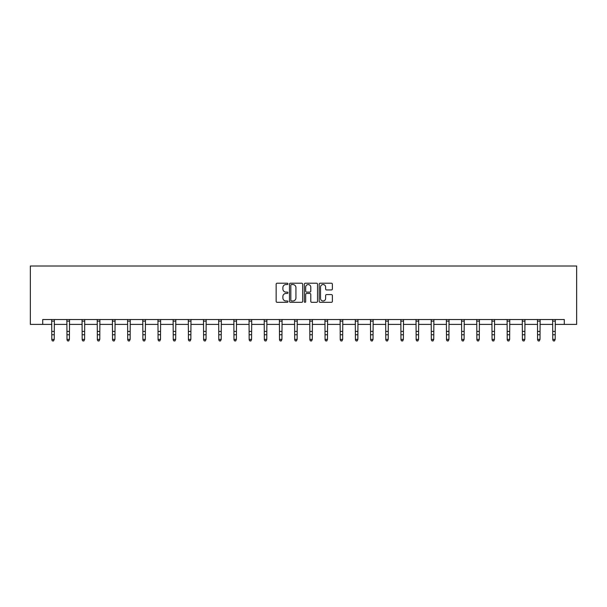<?xml version="1.0" encoding="UTF-8"?>
<svg xmlns="http://www.w3.org/2000/svg" width="607" height="607" viewBox="0 0 607 607"><rect width="100%" height="100%" fill="white"/><g stroke="black" fill="none" stroke-linecap="round" stroke-linejoin="round"><path stroke-width="0.91" d="M287.93 283.886A0.668 0.668 0 0 0 287.263 283.219L277.111 283.219A0.956 0.956 0 0 0 276.155 284.175L276.155 301.368A0.956 0.956 0 0 0 277.111 302.324L287.263 302.324A0.668 0.668 0 0 0 287.93 301.656A0.668 0.668 0 0 0 287.263 300.981L285.95 300.981A3.058 3.058 0 0 1 282.892 297.931L282.892 296.497A3.058 3.058 0 0 1 285.95 293.439L287.263 293.439A0.668 0.668 0 0 0 287.93 292.771A0.668 0.668 0 0 0 287.263 292.104L285.95 292.104A3.058 3.058 0 0 1 282.892 289.046L282.892 287.612A3.058 3.058 0 0 1 285.95 284.554L287.263 284.554A0.668 0.668 0 0 0 287.93 283.886M331.414 289.949A0.956 0.956 0 0 0 332.37 289L332.37 284.175A0.956 0.956 0 0 0 331.414 283.219L320.147 283.219A0.956 0.956 0 0 0 319.191 284.175L319.191 301.368A0.956 0.956 0 0 0 320.147 302.324L331.414 302.324A0.956 0.956 0 0 0 332.37 301.368L332.37 295.541A0.956 0.956 0 0 0 331.414 294.585L326.589 294.585A0.956 0.956 0 0 0 325.633 295.541L325.633 298.432A2.557 2.557 0 0 1 323.083 300.981A2.557 2.557 0 0 1 320.526 298.432L320.526 287.111A2.557 2.557 0 0 1 323.083 284.554A2.557 2.557 0 0 1 325.633 287.111L325.633 289A0.956 0.956 0 0 0 326.589 289.949L331.414 289.949M42.71 324.396L42.71 319.532L564.29 319.532L564.29 324.396L576.65 324.396L576.65 266.01L30.35 266.01L30.35 324.396L51.807 324.396M302.665 284.175A0.956 0.956 0 0 0 301.709 283.219L290.434 283.219A0.956 0.956 0 0 0 289.486 284.175L289.486 301.368A0.956 0.956 0 0 0 290.434 302.324L301.709 302.324A0.956 0.956 0 0 0 302.665 301.368L302.665 284.175M305.291 283.219L316.566 283.219A0.956 0.956 0 0 1 317.514 284.175L317.514 301.368A0.956 0.956 0 0 1 316.566 302.324L311.74 302.324A0.956 0.956 0 0 1 310.784 301.368L310.784 294.395A0.956 0.956 0 0 0 309.828 293.439L306.626 293.439A0.956 0.956 0 0 0 305.67 294.395L305.67 301.656A0.668 0.668 0 0 1 305.002 302.324A0.668 0.668 0 0 1 304.335 301.656L304.335 284.175A0.956 0.956 0 0 1 305.291 283.219M54.243 324.396L66.99 324.396M69.418 324.396L82.165 324.396M84.601 324.396L97.348 324.396M99.783 324.396L112.53 324.396M114.958 324.396L127.705 324.396M130.141 324.396L142.888 324.396M145.323 324.396L158.07 324.396M160.506 324.396L173.253 324.396M175.681 324.396L188.428 324.396M190.864 324.396L203.611 324.396M206.046 324.396L218.793 324.396M221.221 324.396L233.968 324.396M236.404 324.396L249.151 324.396M251.586 324.396L264.333 324.396M266.769 324.396L279.516 324.396M281.944 324.396L294.691 324.396M297.127 324.396L309.873 324.396M312.309 324.396L325.056 324.396M327.484 324.396L340.231 324.396M342.667 324.396L355.414 324.396M357.849 324.396L370.596 324.396M373.032 324.396L385.779 324.396M388.207 324.396L400.954 324.396M403.389 324.396L416.136 324.396M418.572 324.396L431.319 324.396M433.747 324.396L446.494 324.396M448.93 324.396L461.677 324.396M464.112 324.396L476.859 324.396M479.295 324.396L492.042 324.396M494.47 324.396L507.217 324.396M509.652 324.396L522.399 324.396M524.835 324.396L537.582 324.396M540.01 324.396L552.757 324.396M555.193 324.396L564.29 324.396M291.489 284.554A0.668 0.668 0 0 0 290.821 285.222L290.821 300.313A0.668 0.668 0 0 0 291.489 300.981L292.877 300.981A3.058 3.058 0 0 0 295.928 297.931L295.928 287.612A3.058 3.058 0 0 0 292.877 284.554L291.489 284.554M310.784 287.157A2.557 2.557 0 0 0 308.227 284.6A2.557 2.557 0 0 0 305.67 287.157L305.67 291.148A0.956 0.956 0 0 0 306.626 292.104L309.828 292.104A0.956 0.956 0 0 0 310.784 291.148L310.784 287.157M51.686 319.532L51.807 339.381L54.243 339.381L53.507 340.99L52.536 340.777L53.507 340.99M53.507 340.777L54.243 339.381L54.364 319.532L51.694 319.548M52.536 340.99L51.807 339.92L52.536 340.777M66.861 319.532L66.99 339.381L69.418 339.381L68.69 340.99L67.718 340.777L68.69 340.99M68.69 340.777L69.418 339.381L69.547 319.532L66.869 319.548M67.718 340.99L66.99 339.92L67.718 340.777M83.872 340.777L84.601 339.381L84.722 319.532L82.051 319.548L82.165 339.381L84.601 339.381L83.872 340.99L82.901 340.777L83.872 340.99M82.901 340.99L82.165 339.92L82.901 340.777M99.055 340.777L99.783 339.381L99.905 319.532L97.234 319.548L97.348 339.381L99.783 339.381L99.055 340.99L98.076 340.777L99.055 340.99M98.076 340.99L97.348 339.92L98.076 340.777M114.23 340.777L114.958 339.381L115.08 319.548L112.416 319.548L112.53 339.381L114.958 339.381L114.23 340.99L113.259 340.777L114.23 340.99M113.259 340.99L112.53 339.92L113.259 340.777M129.412 340.777L130.141 339.381L130.255 319.548L127.591 319.548L127.705 339.381L130.141 339.381L129.412 340.99L128.441 340.777L129.412 340.99M128.441 340.99L127.705 339.92L128.441 340.777M144.595 340.777L145.323 339.381L145.445 319.532L142.774 319.548L142.888 339.381L145.323 339.381L144.595 340.99L143.616 340.777L144.595 340.99M143.616 340.99L142.888 339.92L143.616 340.777M157.949 319.532L158.07 339.381L160.506 339.381L159.77 340.99L158.799 340.777L159.77 340.99M159.77 340.777L160.506 339.381L160.627 319.532L157.957 319.548M158.799 340.99L158.07 339.92L158.799 340.777M173.124 319.532L173.253 339.381L175.681 339.381L174.953 340.99L173.981 340.777L174.953 340.99M174.953 340.777L175.681 339.381L175.81 319.532L173.132 319.548M173.981 340.99L173.253 339.92L173.981 340.777M190.135 340.777L190.864 339.381L190.985 319.532L188.314 319.548L188.428 339.381L190.864 339.381L190.135 340.99L189.164 340.777L190.135 340.99M189.164 340.99L188.428 339.92L189.164 340.777M205.31 340.777L206.046 339.381L206.168 319.532L203.497 319.548L203.611 339.381L206.046 339.381L205.31 340.99L204.339 340.777L205.31 340.99M204.339 340.99L203.611 339.92L204.339 340.777M220.493 340.777L221.221 339.381L221.343 319.548L218.679 319.548L218.793 339.381L221.221 339.381L220.493 340.99L219.522 340.777L220.493 340.99M219.522 340.99L218.793 339.92L219.522 340.777M235.675 340.777L236.404 339.381L236.518 319.548L233.854 319.548L233.968 339.381L236.404 339.381L235.675 340.99L234.704 340.777L235.675 340.99M234.704 340.99L233.968 339.92L234.704 340.777M250.858 340.777L251.586 339.381L251.708 319.532L249.037 319.548L249.151 339.381L251.586 339.381L250.858 340.99L249.879 340.777L250.858 340.99M249.879 340.99L249.151 339.92L249.879 340.777M264.212 319.532L264.333 339.381L266.769 339.381L266.033 340.99L265.062 340.777L266.033 340.99M266.033 340.777L266.769 339.381L266.89 319.532L264.22 319.548M265.062 340.99L264.333 339.92L265.062 340.777M279.387 319.532L279.516 339.381L281.944 339.381L281.216 340.99L280.244 340.777L281.216 340.99M281.216 340.777L281.944 339.381L282.073 319.532L279.395 319.548M280.244 340.99L279.516 339.92L280.244 340.777M296.398 340.777L297.127 339.381L297.248 319.532L294.577 319.548L294.691 339.381L297.127 339.381L296.398 340.99L295.427 340.777L296.398 340.99M295.427 340.99L294.691 339.92L295.427 340.777M311.573 340.777L312.309 339.381L312.43 319.532L309.76 319.548L309.873 339.381L312.309 339.381L311.573 340.99L310.602 340.777L311.573 340.99M310.602 340.99L309.873 339.92L310.602 340.777M326.756 340.777L327.484 339.381L327.605 319.548L324.942 319.548L325.056 339.381L327.484 339.381L326.756 340.99L325.784 340.777L326.756 340.99M325.784 340.99L325.056 339.92L325.784 340.777M341.938 340.777L342.667 339.381L342.78 319.548L340.117 319.548L340.231 339.381L342.667 339.381L341.938 340.99L340.967 340.777L341.938 340.99M340.967 340.99L340.231 339.92L340.967 340.777M357.121 340.777L357.849 339.381L357.971 319.532L355.3 319.548L355.414 339.381L357.849 339.381L357.121 340.99L356.142 340.777L357.121 340.99M356.142 340.99L355.414 339.92L356.142 340.777M370.475 319.532L370.596 339.381L373.032 339.381L372.296 340.99L371.325 340.777L372.296 340.99M372.296 340.777L373.032 339.381L373.153 319.532L370.482 319.548M371.325 340.99L370.596 339.92L371.325 340.777M385.65 319.532L385.779 339.381L388.207 339.381L387.478 340.99L386.507 340.777L387.478 340.99M387.478 340.777L388.207 339.381L388.328 319.532L385.657 319.548M386.507 340.99L385.779 339.92L386.507 340.777M402.661 340.777L403.389 339.381L403.511 319.532L400.84 319.548L400.954 339.381L403.389 339.381L402.661 340.99L401.69 340.777L402.661 340.99M401.69 340.99L400.954 339.92L401.69 340.777M417.836 340.777L418.572 339.381L418.693 319.532L416.023 319.548L416.136 339.381L418.572 339.381L417.836 340.99L416.865 340.777L417.836 340.99M416.865 340.99L416.136 339.92L416.865 340.777M433.019 340.777L433.747 339.381L433.868 319.548L431.205 319.548L431.319 339.381L433.747 339.381L433.019 340.99L432.047 340.777L433.019 340.99M432.047 340.99L431.319 339.92L432.047 340.777M448.201 340.777L448.93 339.381L449.043 319.548L446.38 319.548L446.494 339.381L448.93 339.381L448.201 340.99L447.23 340.777L448.201 340.99M447.23 340.99L446.494 339.92L447.23 340.777M463.384 340.777L464.112 339.381L464.234 319.532L461.563 319.548L461.677 339.381L464.112 339.381L463.384 340.99L462.405 340.777L463.384 340.99M462.405 340.99L461.677 339.92L462.405 340.777M476.738 319.532L476.859 339.381L479.295 339.381L478.559 340.99L477.588 340.777L478.559 340.99M478.559 340.777L479.295 339.381L479.416 319.532L476.745 319.548M477.588 340.99L476.859 339.92L477.588 340.777M491.913 319.532L492.042 339.381L494.47 339.381L493.741 340.99L492.77 340.777L493.741 340.99M493.741 340.777L494.47 339.381L494.591 319.532L491.92 319.548M492.77 340.99L492.042 339.92L492.77 340.777M508.924 340.777L509.652 339.381L509.774 319.532L507.103 319.548L507.217 339.381L509.652 339.381L508.924 340.99L507.945 340.777L508.924 340.99M507.945 340.99L507.217 339.92L507.945 340.777M524.099 340.777L524.835 339.381L524.956 319.532L522.286 319.548L522.399 339.381L524.835 339.381L524.099 340.99L523.128 340.777L524.099 340.99M523.128 340.99L522.399 339.92L523.128 340.777M539.282 340.777L540.01 339.381L540.131 319.548L537.468 319.548L537.582 339.381L540.01 339.381L539.282 340.99L538.31 340.777L539.282 340.99M538.31 340.99L537.582 339.92L538.31 340.777M554.464 340.777L555.193 339.381L555.306 319.548L552.643 319.548L552.757 339.381L555.193 339.381L554.464 340.99L553.493 340.777L554.464 340.99M553.493 340.99L552.757 339.92L553.493 340.777M54.243 331.399L51.807 331.399M54.243 334.738L51.807 334.738M54.243 321.133L51.807 321.133M69.418 331.399L66.99 331.399M69.418 334.738L66.99 334.738M69.418 321.133L66.99 321.133M84.601 331.399L82.165 331.399M84.601 334.738L82.165 334.738M84.601 321.133L82.165 321.133M99.783 331.399L97.348 331.399M99.783 334.738L97.348 334.738M99.783 321.133L97.348 321.133M114.958 331.399L112.53 331.399M114.958 334.738L112.53 334.738M114.958 321.133L112.53 321.133M130.141 331.399L127.705 331.399M130.141 334.738L127.705 334.738M130.141 321.133L127.705 321.133M145.323 331.399L142.888 331.399M145.323 334.738L142.888 334.738M145.323 321.133L142.888 321.133M160.506 331.399L158.07 331.399M160.506 334.738L158.07 334.738M160.506 321.133L158.07 321.133M175.681 331.399L173.253 331.399M175.681 334.738L173.253 334.738M175.681 321.133L173.253 321.133M190.864 331.399L188.428 331.399M190.864 334.738L188.428 334.738M190.864 321.133L188.428 321.133M206.046 331.399L203.611 331.399M206.046 334.738L203.611 334.738M206.046 321.133L203.611 321.133M221.221 331.399L218.793 331.399M221.221 334.738L218.793 334.738M221.221 321.133L218.793 321.133M236.404 331.399L233.968 331.399M236.404 334.738L233.968 334.738M236.404 321.133L233.968 321.133M251.586 331.399L249.151 331.399M251.586 334.738L249.151 334.738M251.586 321.133L249.151 321.133M266.769 331.399L264.333 331.399M266.769 334.738L264.333 334.738M266.769 321.133L264.333 321.133M281.944 331.399L279.516 331.399M281.944 334.738L279.516 334.738M281.944 321.133L279.516 321.133M297.127 331.399L294.691 331.399M297.127 334.738L294.691 334.738M297.127 321.133L294.691 321.133M312.309 331.399L309.873 331.399M312.309 334.738L309.873 334.738M312.309 321.133L309.873 321.133M327.484 331.399L325.056 331.399M327.484 334.738L325.056 334.738M327.484 321.133L325.056 321.133M342.667 331.399L340.231 331.399M342.667 334.738L340.231 334.738M342.667 321.133L340.231 321.133M357.849 331.399L355.414 331.399M357.849 334.738L355.414 334.738M357.849 321.133L355.414 321.133M373.032 331.399L370.596 331.399M373.032 334.738L370.596 334.738M373.032 321.133L370.596 321.133M388.207 331.399L385.779 331.399M388.207 334.738L385.779 334.738M388.207 321.133L385.779 321.133M403.389 331.399L400.954 331.399M403.389 334.738L400.954 334.738M403.389 321.133L400.954 321.133M418.572 331.399L416.136 331.399M418.572 334.738L416.136 334.738M418.572 321.133L416.136 321.133M433.747 331.399L431.319 331.399M433.747 334.738L431.319 334.738M433.747 321.133L431.319 321.133M448.93 331.399L446.494 331.399M448.93 334.738L446.494 334.738M448.93 321.133L446.494 321.133M464.112 331.399L461.677 331.399M464.112 334.738L461.677 334.738M464.112 321.133L461.677 321.133M479.295 331.399L476.859 331.399M479.295 334.738L476.859 334.738M479.295 321.133L476.859 321.133M494.47 331.399L492.042 331.399M494.47 334.738L492.042 334.738M494.47 321.133L492.042 321.133M509.652 331.399L507.217 331.399M509.652 334.738L507.217 334.738M509.652 321.133L507.217 321.133M524.835 331.399L522.399 331.399M524.835 334.738L522.399 334.738M524.835 321.133L522.399 321.133M540.01 331.399L537.582 331.399M540.01 334.738L537.582 334.738M540.01 321.133L537.582 321.133M555.193 331.399L552.757 331.399M555.193 334.738L552.757 334.738M555.193 321.133L552.757 321.133"/></g></svg>
